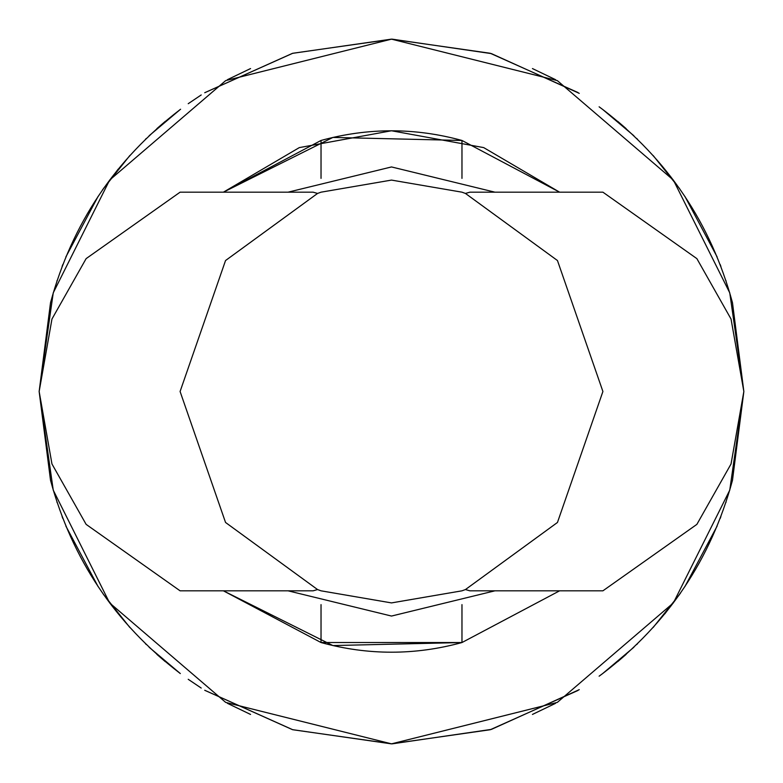 <?xml version="1.0" encoding="UTF-8"?>
<svg xmlns="http://www.w3.org/2000/svg" width="783" height="783" viewBox="0 0 783 783"><rect width="100%" height="100%" fill="white"/><g stroke="black" fill="none" stroke-linecap="round" stroke-linejoin="round"><path stroke-width="1.17" d="M288.075 590.822L391.5 616.055L494.925 590.822L391.5 616.055L288.075 590.822M469.888 590.822L465.445 589.56L461.97 590.822L391.5 602.91L321.03 590.822L317.555 589.56L313.112 590.822L180.09 590.822L313.112 590.822L317.555 589.56L321.03 590.822L391.5 602.91L461.97 590.822L465.445 589.56L557.457 522.467L602.91 391.5L557.457 260.533L465.445 193.44L469.888 192.178L465.445 193.44L461.97 192.178L465.445 193.44L557.457 260.533L602.91 391.5L557.457 522.467L465.445 589.56L469.888 590.822L602.91 590.822L696.87 524.375L731.038 463.976L743.85 391.5L731.038 319.024L696.87 258.625L602.91 192.178L469.888 192.178L602.91 192.178L696.87 258.625L731.038 319.024L743.85 391.5L731.038 463.976L696.87 524.375L602.91 590.822L469.888 590.822M313.112 192.178L317.555 193.44L321.03 192.178L391.5 180.09L461.97 192.178L391.5 180.09L321.03 192.178L317.555 193.44L225.543 260.533L180.09 391.5L225.543 522.467L317.555 589.56L225.543 522.467L180.09 391.5L225.543 260.533L317.555 193.44L313.112 192.178L180.09 192.178L313.112 192.178M494.925 192.178L391.5 166.945L288.075 192.178L391.5 166.945L494.925 192.178M461.97 642.54L461.97 604.613L461.97 642.54L559.6 590.822L461.97 642.54C414.99 655.42 368.01 655.42 321.03 642.54L223.4 590.822L321.03 642.54L321.03 604.613L321.03 642.54C368.01 655.42 414.99 655.42 461.97 642.54L332.892 645.564L223.4 590.822M559.6 192.178L461.97 140.46L332.892 137.436L223.4 192.178L321.03 140.46L223.4 192.178L299.312 147.605L391.5 130.761L483.688 147.605L559.6 192.178L461.97 140.46L461.97 178.387L461.97 140.46C414.99 127.58 368.01 127.58 321.03 140.46C368.01 127.58 414.99 127.58 461.97 140.46M39.15 391.49L53.244 292.832L109.63 180.08L225.7 80.6L391.51 39.15L557.32 80.61L673.38 180.09L729.756 292.842L743.85 391.5L729.756 490.158L673.38 602.91L557.31 702.4L391.5 743.85L225.69 702.4L109.62 602.91L53.244 490.158L39.15 391.5L50.523 480.292L39.15 391.5L53.244 490.168L109.63 602.92L225.7 702.4L391.51 743.85L557.32 702.39L673.38 602.91L729.756 490.158L743.85 391.5L732.477 302.708L743.85 391.5L729.756 292.842L673.38 180.09L557.31 80.6L391.5 39.15L225.69 80.6L109.62 180.09L53.244 292.842L39.15 391.5L50.523 302.708L39.15 391.5M62.846 518.522L62.102 516.594M65.85 526.039L98.1 586.604L65.85 526.039M103.346 594.277L129.831 627.467M145.462 643.714L146.206 644.448L145.462 643.714M156.903 654.402L165.311 661.664L156.903 654.402M149.093 647.218L180.335 673.566M188.223 679.301L201.211 688.051M204.715 690.263L292.754 729.727L392.117 743.85L491.411 729.384L579.254 689.657M599.112 676.189L602.91 673.38C667.86 623.62 711.052 559.258 732.477 480.292L743.85 391.5L732.477 480.292M617.689 661.664L626.097 654.402L617.689 661.664M636.794 644.448L637.538 643.714L636.794 644.448M653.169 627.467L679.654 594.277L664.796 613.892M680.026 593.749L680.593 592.937L680.016 593.749M684.9 586.604L717.15 526.039L684.9 586.604M720.154 518.522L720.898 516.594M725.91 502.49L726.095 501.932M720.154 264.478L720.898 266.406M717.15 256.961L684.9 196.396L717.15 256.961M679.654 188.723L653.169 155.533M626.097 128.598L617.689 121.336L626.097 128.598M633.907 135.782L602.724 109.483M599.112 106.811L602.91 109.62C667.86 159.38 711.052 223.742 732.477 302.708M577.971 92.541L490.295 53.283L391.373 39.15L292.47 53.352L204.823 92.668M165.311 121.336L156.903 128.598L165.311 121.336M146.206 138.552L145.462 139.286L146.206 138.552M129.831 155.533L103.346 188.723L118.204 169.108M102.974 189.251L102.407 190.063L102.984 189.251M98.1 196.396L65.85 256.961L98.1 196.396M62.846 264.478L62.102 266.406M57.09 280.51L56.905 281.068M555.48 79.631L532.44 68.561L555.617 79.709M227.383 703.291L250.56 714.439L227.52 703.369M555.48 703.369L532.44 714.439L555.157 703.535M227.383 79.709L250.56 68.561L227.52 79.631M149.093 135.782L180.09 109.62C115.14 159.38 71.948 223.742 50.523 302.708M320.942 642.51L461.921 642.549M180.09 109.62L180.589 109.238M188.223 103.699L201.211 94.949M204.715 92.737L292.754 53.273L392.117 39.15L491.411 53.616L579.254 93.343M636.794 138.552L637.538 139.286M725.91 280.51L726.095 281.068M633.907 647.218L602.587 673.625M577.971 690.459L490.295 729.717L391.373 743.85L292.47 729.648L204.823 690.332M57.09 502.49L56.905 501.932M180.09 673.38C115.14 623.62 71.948 559.258 50.523 480.292M321.03 178.387L321.03 140.46L321.03 178.387M180.09 192.178L86.13 258.625L51.962 319.024L39.15 391.5L51.962 463.976L86.13 524.375L180.09 590.822L86.13 524.375L51.962 463.976L39.15 391.5L51.962 319.024L86.13 258.625L180.09 192.178"/></g></svg>
